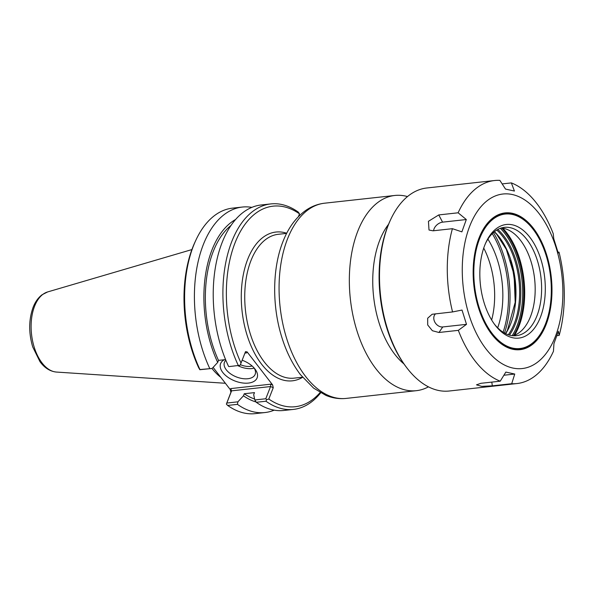 <?xml version="1.0" encoding="UTF-8"?>
<svg xmlns="http://www.w3.org/2000/svg" width="594" height="594" viewBox="0 0 594 594"><rect width="100%" height="100%" fill="white"/><g stroke="black" fill="none" stroke-linecap="round" stroke-linejoin="round"><path stroke-width="0.89" d="M492.263 233.642A78.081 44.179 -96.3 0 1 503.111 332.224M388.573 224.265A81.393 46.05 83.7 0 0 379.752 240.243A81.393 46.05 83.7 0 0 403.95 363.929M487.912 239.13A68.221 38.603 -96.3 0 1 497.675 327.814M407.491 196.577A98.203 55.561 83.7 0 0 394.847 195.463A98.203 55.561 83.7 0 0 357.796 231.163A98.203 55.561 83.7 0 0 359.281 337.689A98.203 55.561 83.7 0 0 416.342 390.681A98.203 55.561 83.7 0 0 428.437 386.843M320.136 392.53A100.891 57.083 -96.3 0 1 268.807 399.034L273.262 387.674L272.624 384.927L247.126 351.9L245.508 351.641L241.03 363.06A100.891 57.083 -96.3 0 1 235.046 242.835A100.891 57.083 -96.3 0 1 299.51 213.847L298.403 216.662M483.731 248.062A64.115 36.271 -96.3 0 1 491.654 320.003M254.098 367.961A16.498 9.252 21.4 0 1 255.16 374.354A16.498 9.252 21.4 0 1 236.427 376.945A16.498 9.252 21.4 0 1 224.443 362.318A16.498 9.252 21.4 0 1 225.861 360.268M224.383 359.726A19.602 10.989 -158.6 0 0 225.408 375.274A19.602 10.989 -158.6 0 0 250.126 382.811A19.602 10.989 -158.6 0 0 255.004 369.06A19.602 10.989 -158.6 0 0 254.923 368.956A19.602 10.989 -158.6 0 0 242.144 360.216M237.845 365.629A16.498 9.252 -158.6 0 0 254.187 368.109M213.12 367.382L230.264 389.59L230.903 392.337L226.366 404.083L227.658 405.435L237.452 404.358L237.89 401.826L226.811 403.044L231.593 390.845L270.56 386.553L265.778 398.752L254.819 399.962L253.69 394.668L254.492 392.619L244.26 393.748L243.458 395.797L237.89 401.826M212.125 368.458L199.955 369.557A103.371 58.487 -96.3 0 1 195.716 240.533L194.832 242.449A100.891 57.083 83.7 0 0 198.671 367.723L199.829 369.72L212.125 368.458L217.694 362.429L218.495 360.38L225.586 359.6M211.976 368.48A72.357 40.941 83.7 0 0 220.797 377.331M244.943 353.088L246.666 352.895L245.047 352.814M229.054 366.595L240.095 365.288L229.054 366.595M241.03 363.06L240.095 365.288M272.624 384.927L270.819 384.177L270.56 386.553L273.262 387.674M270.819 384.177L230.724 388.595L231.593 390.845L230.903 392.337M254.819 399.962L256.274 402.286L265.956 401.217L266.632 399.651L265.778 398.752M266.632 399.651L268.807 399.034M226.811 403.044L226.366 404.083M228.571 366.409A103.371 58.487 83.7 0 1 216.246 262.852A103.371 58.487 83.7 0 1 261.13 204.982L270.812 203.92A103.371 58.487 83.7 0 1 298.299 212.11L299.51 213.847M195.716 240.533A103.371 58.487 -96.3 0 1 232.521 208.138L242.315 207.054A103.371 58.487 -96.3 0 1 251.871 207.373M209.749 368.48A103.371 58.487 -96.3 0 1 197.431 264.924A103.371 58.487 -96.3 0 1 242.315 207.054M265.956 401.217A103.371 58.487 83.7 0 0 293.436 409.415A103.371 58.487 83.7 0 0 320.678 392.842M256.274 402.286A103.371 58.487 83.7 0 0 283.761 410.476L293.436 409.415M270.812 203.92A103.371 58.487 83.7 0 0 225.928 261.791A103.371 58.487 83.7 0 0 238.246 365.34M274.198 410.157A103.371 58.487 -96.3 0 1 264.939 412.548L255.145 413.632A103.371 58.487 -96.3 0 1 227.658 405.435M240.362 364.649A13.023 7.299 -158.6 0 0 252.101 365.986M218.495 360.38A91.751 51.908 -96.3 0 1 231.051 225.401M217.694 362.429A94.297 53.356 -96.3 0 1 235.625 219.483M256.081 401.982A94.297 53.356 -96.3 0 1 243.458 395.797M264.939 412.548A103.371 58.487 -96.3 0 1 237.452 404.358M254.611 399.012A91.751 51.908 -96.3 0 1 244.26 393.748M466.498 324.339L458.33 330.353L438.951 332.484L432.387 330.724L427.71 324.977L427.673 318.236L432.12 314.271L452.561 311.939L462.021 310.053L466.498 324.339L442.768 326.952A7.774 6.051 52.2 0 1 434.875 322.193A7.774 6.051 52.2 0 1 435.595 313.81M514.746 374.042L511.701 383.709L492.322 385.84L481.719 386.352L476.492 384.845L480.836 383.316L500.222 381.185L505.843 372.082L514.746 374.042L503.89 375.237M511.701 383.709A102.131 57.781 -96.3 0 0 516.966 383.553A102.131 57.781 -96.3 0 0 553.452 351.284L553.957 343.584L558.382 331.266L559.162 335.402L556.942 335.647M558.026 252.25L559.013 252.138L558.249 253.066L553.771 238.788L553.244 233.732A102.131 57.781 -96.3 0 0 511.352 182.9L514.426 191.045L505.516 189.085L499.866 180.368A102.131 57.781 -96.3 0 0 494.609 180.524L426.834 187.986A102.131 57.781 -96.3 0 0 390.466 219.995A102.131 57.781 -96.3 0 0 379.499 276.626A102.131 57.781 -96.3 0 0 406.727 367.686A102.131 57.781 -96.3 0 0 449.19 391.015L516.966 383.553M466.312 219.535L461.88 231.86L452.413 228.683L433.026 230.814L429.009 230.019L428.445 221.302L438.743 214.931L458.123 212.793L466.312 219.535L442.582 222.149L438.743 214.931M433.627 230.747A7.774 4.849 140.5 0 1 442.582 222.149M452.561 311.939A102.131 57.781 -96.3 0 1 447.275 269.164A102.131 57.781 -96.3 0 1 452.413 228.683M458.123 212.793A102.131 57.781 -96.3 0 1 494.609 180.524M502.168 183.91L511.352 182.9M559.013 252.138A102.131 57.781 -96.3 0 1 559.162 335.402M500.222 381.185A102.131 57.781 -96.3 0 1 458.33 330.353M462.258 270.225A87.808 49.681 -96.3 0 1 537.585 211.709A87.808 49.681 -96.3 0 1 537.852 361.954A87.808 49.681 -96.3 0 1 462.258 270.225M501.247 228.022A54.492 30.836 -96.3 0 1 510.625 231.17A54.492 30.836 -96.3 0 1 534.607 278.868A54.492 30.836 -96.3 0 1 521.577 330.643A54.492 30.836 -96.3 0 1 513.105 335.759M510.558 260.209A81.868 46.317 -96.3 0 1 515.198 302.309M390.466 219.995L389.879 221.272A100.475 56.846 83.7 0 0 379.091 276.982A100.475 56.846 83.7 0 0 405.88 366.572L406.727 367.686M493.421 232.544A79.225 44.825 -96.3 0 1 504.484 333.041M485.498 243.451A54.492 30.836 -96.3 0 1 504.432 227.361A54.492 30.836 -96.3 0 1 541.045 278.155A54.492 30.836 -96.3 0 1 516.357 335.699A54.492 30.836 -96.3 0 1 494.379 324.124M479.826 274.086A57.143 32.328 -96.3 0 1 485.966 242.404A57.143 32.328 -96.3 0 1 531.133 238.996A57.143 32.328 -96.3 0 1 539.887 318.54A57.143 32.328 -96.3 0 1 495.062 325.037A57.143 32.328 -96.3 0 1 479.826 274.086M473.812 272.765A67.642 38.276 -96.3 0 1 493.814 218.607A67.642 38.276 -96.3 0 1 533.286 229.507A67.642 38.276 -96.3 0 1 544.052 327.331A67.642 38.276 -96.3 0 1 500.757 342.255A67.642 38.276 -96.3 0 1 473.812 272.765M480.435 234.697A68.221 38.603 -96.3 0 1 532.989 229.121A68.221 38.603 -96.3 0 1 533.137 229.314M543.948 327.554A68.221 38.603 -96.3 0 1 543.852 327.777A68.221 38.603 -96.3 0 1 491.342 333.769M473.143 272.616A68.8 38.929 -96.3 0 1 480.539 234.467A68.8 38.929 -96.3 0 1 534.919 230.368A68.8 38.929 -96.3 0 1 545.463 326.136A68.8 38.929 -96.3 0 1 491.49 333.962A68.8 38.929 -96.3 0 1 473.143 272.616M324.584 203.2C317.738 203.994 311.397 206.445 305.561 210.551C295.76 217.656 288.216 228.022 282.937 241.647C272.408 268.065 271.97 305.034 281.445 336.063C285.966 351.047 292.278 363.892 300.386 374.584L313.632 388.142L325.898 395.374C332.492 398.114 339.219 399.131 346.079 398.418A98.203 55.561 -96.3 0 1 289.011 345.426A98.203 55.561 -96.3 0 1 287.526 238.899A98.203 55.561 -96.3 0 1 324.584 203.2L394.847 195.463M302.487 377.22L294.112 378.14A72.357 40.941 -96.3 0 1 252.064 339.1A72.357 40.941 -96.3 0 1 250.965 260.603A72.357 40.941 -96.3 0 1 278.274 234.296L286.65 233.375M286.716 233.242A74.837 42.345 83.7 0 0 242.07 311.078A74.837 42.345 83.7 0 0 302.576 377.331M230.724 388.595L230.264 389.59M246.666 352.895L247.126 351.9M47.617 291.944L42.011 294.787C38.179 297.735 35.209 301.908 33.116 307.313C28.712 319.594 28.571 332.796 32.707 346.918L39.998 361.709C44.602 367.961 50.082 371.413 56.445 372.059A40.503 22.921 -96.3 0 1 34.571 348.336A40.503 22.921 -96.3 0 1 34.593 306.214A40.503 22.921 -96.3 0 1 47.617 291.944L191.899 249.577M442.768 326.952L438.951 332.484M491.795 382.113L492.322 385.84M502.494 228.155A66.981 37.897 -96.3 0 1 514.3 335.35M514.582 335.239A66.87 37.838 83.7 0 0 502.799 228.2M513.587 335.603A66.981 37.897 83.7 0 0 501.752 228.066M500.363 228.311A66.157 37.429 -96.3 0 1 512.177 335.662M509.452 335.113A62.845 35.558 83.7 0 0 497.817 229.44M496.755 230.049A62.021 35.091 -96.3 0 1 508.286 334.749M505.657 333.657A62.021 35.091 83.7 0 0 494.431 231.682M346.079 398.418L416.342 390.681M56.445 372.059L225.386 383.271M505.487 333.576L507.38 330.39L515.191 302.339L514.107 274.888L506.326 249.413L496.733 234.4L494.282 231.809M533.286 229.507L532.989 229.121M544.052 327.331L543.852 327.777"/></g></svg>
